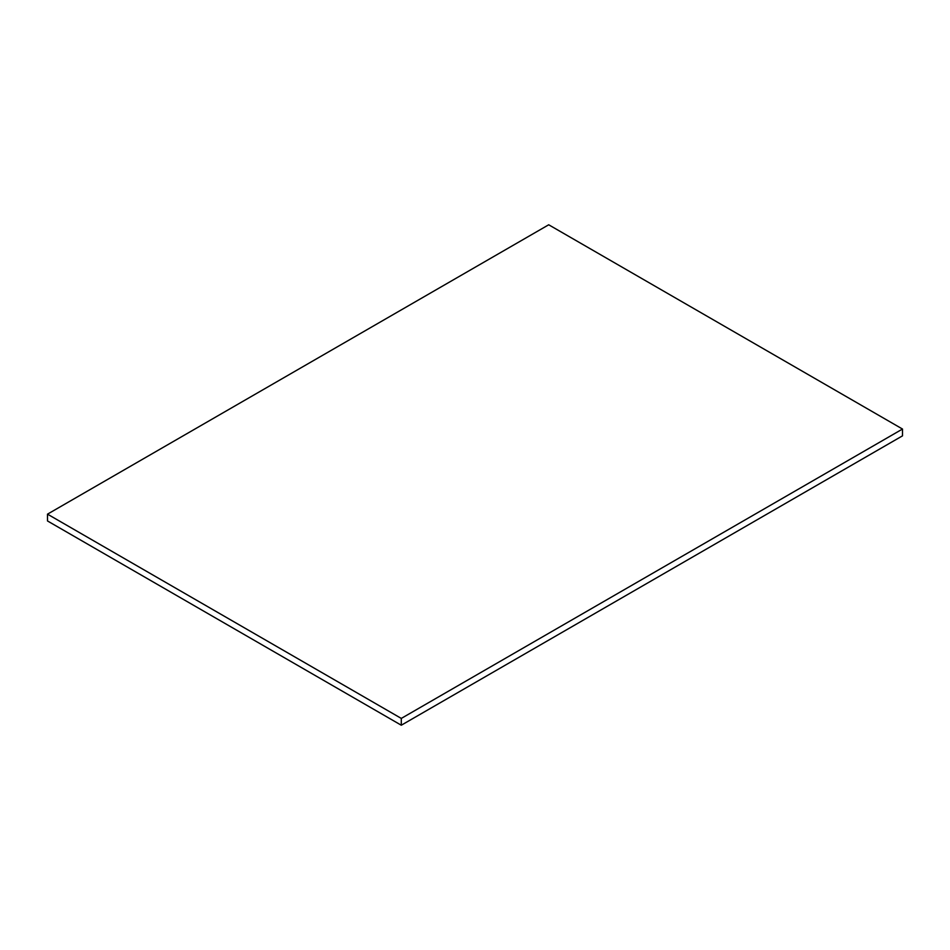 <?xml version="1.0" encoding="UTF-8"?>
<svg xmlns="http://www.w3.org/2000/svg" width="950" height="950" viewBox="0 0 950 950"><rect width="100%" height="100%" fill="white"/><g stroke="black" fill="none" stroke-linecap="round" stroke-linejoin="round"><path stroke-width="1.43" d="M548.708 224.782L902.5 429.044L902.5 435.848L902.5 429.044L401.292 718.414L401.292 725.218L902.5 435.848L401.292 725.218L401.292 718.414L47.5 514.152L47.5 520.956L401.292 725.218L47.5 520.956L47.5 514.152L548.708 224.782L47.5 514.152L401.292 718.414L902.5 429.044L548.708 224.782"/></g></svg>
